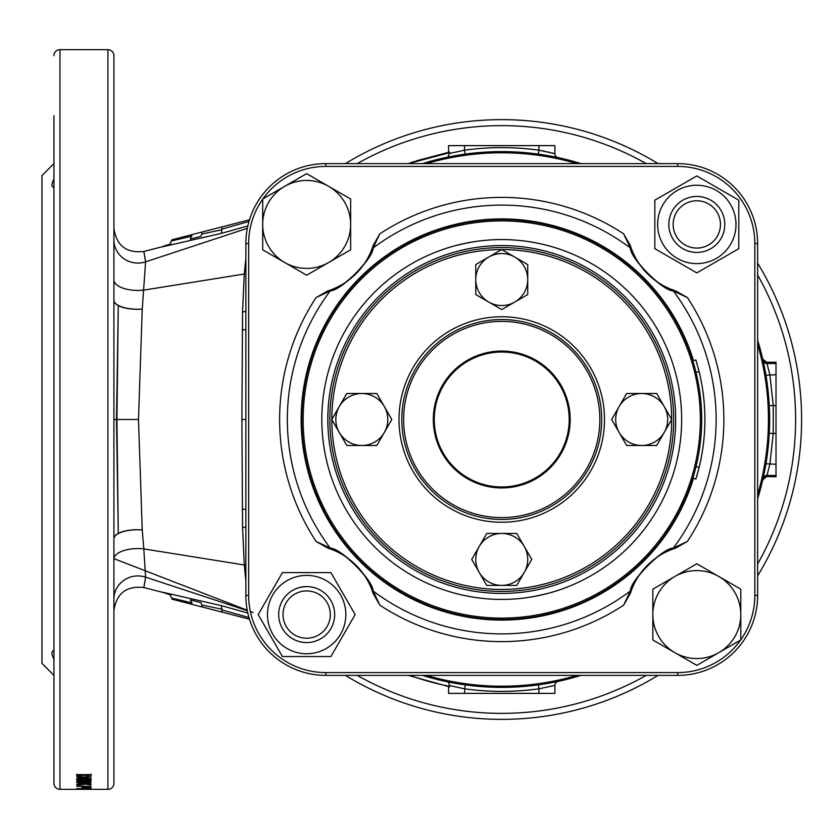 <?xml version="1.0" encoding="UTF-8"?>
<svg xmlns="http://www.w3.org/2000/svg" width="839" height="839" viewBox="0 0 839 839"><rect width="100%" height="100%" fill="white"/><g stroke="black" fill="none" stroke-linecap="round" stroke-linejoin="round"><path stroke-width="1.26" d="M301.83 419.5A199.913 199.913 0 0 1 501.743 219.587A199.913 199.913 0 0 1 701.656 419.5A199.913 199.913 0 0 1 501.743 619.413A199.913 199.913 0 0 1 301.83 419.5A199.913 199.913 0 0 0 501.743 619.413A199.913 199.913 0 0 0 701.656 419.5M321.819 419.5A179.924 179.924 0 0 1 501.743 239.576A179.924 179.924 0 0 1 681.656 419.5A179.924 179.924 0 0 1 501.743 599.424A179.924 179.924 0 0 1 321.819 419.5M580.536 235.769L582.413 236.588M583.21 236.944L590.635 240.436M680.807 330.608L685.463 340.707M318.012 340.707L318.83 338.83M319.187 338.033L322.679 330.608M412.851 240.436L422.95 235.769M528.79 597.378C541.826 595.166 552.733 592.439 561.522 589.198M372.401 247.82A69.773 69.773 0 0 0 373.208 245.418L379.836 233.829L373.145 247.956C373.166 258.58 341.085 290.808 330.199 290.902L316.072 297.593L327.661 290.965A69.773 69.773 0 0 0 330.063 290.158M673.423 290.158A69.773 69.773 0 0 0 675.825 290.965L687.414 297.593L673.287 290.902C662.663 290.934 630.435 258.852 630.33 247.956L623.65 233.829L630.278 245.418A69.773 69.773 0 0 0 631.085 247.82M330.063 548.842A69.773 69.773 0 0 0 327.661 548.035L316.072 541.407L330.199 548.098C340.812 548.066 373.051 580.148 373.145 591.044L379.836 605.171L373.208 593.582A69.773 69.773 0 0 0 372.401 591.18M631.085 591.18A69.773 69.773 0 0 0 630.278 593.582L623.65 605.171L630.33 591.044C630.309 580.42 662.391 548.192 673.287 548.098L687.414 541.407L675.825 548.035A69.773 69.773 0 0 0 673.423 548.842M474.696 241.622C461.66 243.834 450.753 246.561 441.954 249.802M757.627 595.417A79.967 79.967 0 0 1 677.66 675.385L325.826 675.385A79.967 79.967 0 0 1 245.858 595.417L245.858 243.583A79.967 79.967 0 0 1 325.826 163.615L677.66 163.615A79.967 79.967 0 0 1 757.627 243.583L757.627 595.417L754.827 595.417L754.827 243.583A77.167 77.167 0 0 0 677.66 166.416L325.826 166.416A77.167 77.167 0 0 0 262.89 198.916M680.807 508.392L685.463 498.293M582.297 602.465L582.979 602.161M583.545 601.909L590.635 598.564M322.679 508.392L318.012 498.293M422.95 603.231L412.851 598.564M327.661 290.965L331.845 289.497A69.773 69.773 0 0 0 371.74 249.603L373.208 245.418M630.278 245.418L631.746 249.603A69.773 69.773 0 0 0 671.64 289.497L675.825 290.965M675.825 548.035L671.64 549.503A69.773 69.773 0 0 0 631.746 589.398L630.278 593.582M373.208 593.582L371.74 589.398A69.773 69.773 0 0 0 331.845 549.503L327.661 548.035M262.691 199.21A77.167 77.167 0 0 0 248.659 243.583L248.659 595.417A77.167 77.167 0 0 0 325.826 672.584L677.66 672.584A77.167 77.167 0 0 0 740.596 640.084M740.795 639.79A77.167 77.167 0 0 0 754.827 595.417M331.845 289.497C341.557 289.979 372.327 259.062 371.74 249.603A3.996 3.566 21.2 0 1 373.145 247.956A214.396 214.396 0 0 1 630.33 247.956A3.996 3.566 158.8 0 1 631.746 249.603C631.264 259.314 662.181 290.084 671.64 289.497A3.996 3.566 111.2 0 1 673.287 290.902A214.396 214.396 0 0 1 673.287 548.098A3.996 3.566 -111.2 0 1 671.64 549.503C661.929 549.021 631.148 579.938 631.746 589.398A3.996 3.566 -158.8 0 1 630.33 591.044A214.396 214.396 0 0 1 373.145 591.044A3.996 3.566 -21.2 0 1 371.74 589.398C372.222 579.686 341.295 548.916 331.845 549.503A3.996 3.566 -68.8 0 1 330.199 548.098A214.396 214.396 0 0 1 330.199 290.902A3.996 3.566 68.8 0 1 331.845 289.497M331.814 419.542A169.918 169.918 0 0 0 566.755 576.498A169.918 169.918 0 0 0 671.661 419.542M671.661 419.458A169.918 169.918 0 0 0 501.785 249.582M623.304 297.929A171.922 171.922 0 0 1 623.304 541.071A171.922 171.922 0 0 1 380.172 541.071A171.922 171.922 0 0 1 380.172 297.929A171.922 171.922 0 0 1 623.304 297.929M572.418 348.825A99.956 99.956 0 0 1 572.418 490.175A99.956 99.956 0 0 1 431.068 490.175A99.956 99.956 0 0 1 431.068 348.825A99.956 99.956 0 0 1 572.418 348.825M501.701 249.582A169.918 169.918 0 0 0 331.814 419.458M696.716 476.321L697.314 474.266M695.898 359.952L692.867 360.885L695.898 359.952L699.118 371.604A201.507 201.507 0 0 1 699.118 467.396L700.187 462.792M697.219 377.571L696.013 372.369A198.308 198.308 0 0 1 696.013 466.641L697.219 461.429M698.111 367.66L700.345 376.889M696.013 466.641L699.118 467.396L695.898 479.048L692.867 478.115M696.894 475.734L697.115 474.968M696.664 362.469L696.852 363.14M699.684 373.984L699.988 375.295M698.415 470.218L697.985 471.833M696.244 465.666L696.852 463.086M696.58 464.271L696.276 465.551M696.265 373.397L696.58 374.729M699.118 371.604L696.013 372.359L697.314 378.011M674.829 576.487A43.985 43.985 0 0 0 674.829 652.658A43.985 43.985 0 0 0 718.803 652.658L740.795 639.968L740.795 614.578A43.985 43.985 0 0 1 718.803 652.658L696.81 665.358L652.836 639.968L652.836 589.177L674.829 576.487A43.985 43.985 0 0 1 718.803 576.487L696.81 563.787L674.829 576.487M740.795 614.578A43.985 43.985 0 0 0 718.803 576.487L740.795 589.177L740.795 614.578M724.802 224.422A27.991 27.991 0 0 1 696.81 252.413A27.991 27.991 0 0 1 668.83 224.422A27.991 27.991 0 0 1 696.81 196.441A27.991 27.991 0 0 1 724.802 224.422M720.47 224.422A23.66 23.66 0 0 1 696.81 248.082A23.66 23.66 0 0 1 673.151 224.422A23.66 23.66 0 0 1 696.81 200.773A23.66 23.66 0 0 1 720.47 224.422M306.665 586.587C298.936 587.29 298.936 587.29 306.665 586.587M300.666 587.237L305.49 586.608M278.684 614.578A27.991 27.991 0 0 1 306.665 586.587A27.991 27.991 0 0 1 334.656 614.578A27.991 27.991 0 0 1 306.665 642.559A27.991 27.991 0 0 1 278.684 614.578M283.005 614.578A23.66 23.66 0 0 1 306.665 590.918A23.66 23.66 0 0 1 330.325 614.578A23.66 23.66 0 0 1 306.665 638.227A23.66 23.66 0 0 1 283.005 614.578M306.665 642.559C314.405 641.856 314.405 641.856 306.665 642.559M306.665 653.759A39.181 39.181 0 0 0 345.846 614.578A39.181 39.181 0 0 0 306.665 575.386A39.181 39.181 0 0 0 267.484 614.578A39.181 39.181 0 0 0 306.665 653.759M306.665 656.549L330.902 656.549L355.149 614.578L330.902 572.597L282.428 572.597L258.192 614.578L282.428 656.549L306.665 656.549M716.401 190.495A39.181 39.181 0 0 1 730.748 244.023A39.181 39.181 0 0 1 677.22 258.36A39.181 39.181 0 0 1 662.883 204.831A39.181 39.181 0 0 1 716.401 190.495M675.825 260.782L696.81 272.906L738.792 248.669L738.792 200.185L696.81 175.949L654.829 200.185L654.829 248.669L675.825 260.782M479.237 572.429A25.988 25.988 0 0 0 524.249 572.429A25.988 25.988 0 0 0 524.249 546.441L516.751 533.447L501.743 533.447A25.988 25.988 0 0 1 524.249 546.441L531.748 559.435L516.751 585.423L486.735 585.423L479.237 572.429A25.988 25.988 0 0 1 479.237 546.441L471.728 559.435L479.237 572.429M501.743 533.447A25.988 25.988 0 0 0 479.237 546.441L486.735 533.447L501.743 533.447M619.172 432.494A25.988 25.988 0 0 0 664.184 432.494A25.988 25.988 0 0 0 664.184 406.506L656.685 393.512L641.678 393.512A25.988 25.988 0 0 1 664.184 406.506L671.682 419.5L656.685 445.488L626.67 445.488L619.172 432.494A25.988 25.988 0 0 1 619.172 406.506L611.673 419.5L619.172 432.494M641.678 393.512A25.988 25.988 0 0 0 619.172 406.506L626.67 393.512L641.678 393.512M384.314 406.506A25.988 25.988 0 0 0 339.302 406.506A25.988 25.988 0 0 0 339.302 432.494L346.801 445.488L361.808 445.488A25.988 25.988 0 0 1 339.302 432.494L331.793 419.5L346.801 393.512L376.805 393.512L384.314 406.506A25.988 25.988 0 0 1 384.314 432.494L391.813 419.5L384.314 406.506M361.808 445.488A25.988 25.988 0 0 0 384.314 432.494L376.805 445.488L361.808 445.488M514.737 302.071A25.988 25.988 0 0 0 514.737 257.059A25.988 25.988 0 0 0 488.749 257.059L475.755 264.558L475.755 279.565A25.988 25.988 0 0 1 488.749 257.059L501.743 249.55L527.731 264.558L527.731 294.573L514.737 302.071A25.988 25.988 0 0 1 488.749 302.071L501.743 309.57L514.737 302.071M475.755 279.565A25.988 25.988 0 0 0 488.749 302.071L475.755 294.573L475.755 279.565M328.657 262.513A43.985 43.985 0 0 0 328.657 186.342A43.985 43.985 0 0 0 284.683 186.342L262.691 199.032L262.691 224.422A43.985 43.985 0 0 1 284.683 186.342L306.665 173.642L350.65 199.032L350.65 249.823L328.657 262.513A43.985 43.985 0 0 1 284.683 262.513L306.665 275.213L328.657 262.513M262.691 224.422A43.985 43.985 0 0 0 284.683 262.513L262.691 249.823L262.691 224.422M553.698 685.62L538.921 688.819L538.376 684.865L558.071 681.383A267.882 267.882 0 0 0 581.008 675.385A267.882 267.882 0 0 1 422.478 675.385M549.314 155.876L538.376 154.135A267.882 267.882 0 0 1 581.008 163.615A267.882 267.882 0 0 0 422.478 163.615A267.882 267.882 0 0 1 581.008 163.615A267.882 267.882 0 0 0 538.376 154.135L538.921 150.181L554.915 153.705L554.915 145.619L448.561 145.619L448.561 152.341L416.249 160.868M53.948 659.16C51.294 654.126 51.294 651.232 53.948 650.477M53.948 650.34L53.948 311.405M53.948 187.569C51.294 186.887 51.294 184.056 53.948 179.064M53.948 527.595L53.948 507.071M53.948 115.709L53.948 783.332A5.999 5.999 0 0 0 59.947 789.331L107.916 789.331A5.999 5.999 0 0 0 113.915 783.332L113.915 55.668A5.999 5.999 0 0 0 107.916 49.669L107.916 789.331M53.948 55.668A5.999 5.999 0 0 1 59.947 49.669L107.916 49.669M90.832 774.837L90.832 776.767L91.115 774.617L76.737 774.617L77.041 776.757L80.722 777.669L90.832 776.767L91.115 774.124L88.714 775.54M86.039 778.361L86.039 779.022L76.737 780.312L76.737 780.952L91.115 780.952L91.115 780.354L91.115 780.952M86.039 779.022L76.737 779.022L76.737 778.361L91.115 778.361L91.115 779.043L81.666 780.354L91.115 780.354M88.714 782.357L87.057 782.651L87.361 783.165L91.115 782.43L83.732 781.413L76.548 782.388L81.236 783.227L85.767 782.441L84.561 781.927L88.714 782.357L88.714 781.612M78.95 784.308L80.848 783.532L76.548 784.329L78.394 784.937L85.599 784.161L90.927 785.01L90.927 783.878L82.977 783.595L82.631 784.004L83.743 784.339L81.414 784.664L78.95 784.308L78.95 783.626M90.927 783.878L90.927 785.01M76.737 785.986L91.115 786.437L76.737 786.258M82.075 787.727L86.648 788.398L91.115 787.894L82.075 787.464M86.039 788.555L76.737 789.121L91.115 789.121M86.039 788.723L76.737 788.555L91.115 788.555L81.666 789.017L91.115 789.017M91.115 789.321L86.973 789.205M91.115 789.289L86.973 789.279M53.948 163.615L41.95 175.613L41.95 663.387L53.948 675.385M516.006 719.023A299.869 299.869 0 0 0 526.672 718.32A299.869 299.869 0 0 0 526.861 718.31M529.252 718.1A299.869 299.869 0 0 0 531.999 717.838L537.652 717.209A299.869 299.869 0 0 0 540.599 716.831M543.525 716.443L546.986 715.929A299.869 299.869 0 0 0 549.723 715.499M558.69 713.905L561.773 713.297M553.719 714.828L557.169 714.199M564.574 712.71L566.671 712.248M569.45 711.619L573.729 710.591M570.069 711.472L571.118 711.231M575.344 710.193A299.869 299.869 0 0 0 575.701 710.098L584.416 707.738M580.745 708.766A299.869 299.869 0 0 0 583.074 708.126M593.058 705.127L596.382 704.036A299.869 299.869 0 0 0 599.004 703.155M345.406 675.385A299.869 299.869 0 0 0 501.743 719.369L506.892 719.317M503.746 719.359L501.743 719.369A299.869 299.869 0 0 0 658.08 675.385A299.869 299.869 0 0 1 501.743 719.369L498.691 719.348M757.627 575.837A299.869 299.869 0 0 0 757.627 263.163A299.869 299.869 0 0 1 757.627 575.837M501.743 119.631A299.869 299.869 0 0 1 658.08 163.615A299.869 299.869 0 0 0 345.406 163.615M761.697 479.195L762.777 479.646L765.934 463.768L769.258 433.385L769.258 405.615L765.934 375.232L762.777 359.354A3.996 3.996 167 0 0 766.678 362.458L776.012 362.217L776.012 476.783L766.678 476.542L762.724 479.887M761.697 359.805L762.777 359.354A267.882 267.882 0 0 0 757.627 340.235A267.882 267.882 0 0 1 757.627 498.765A267.882 267.882 0 0 0 762.777 479.646L762.777 479.646A3.996 3.996 -167 0 1 766.678 476.542L776.012 476.542M552.335 156.442L554.768 156.924M556.76 157.333L558.071 157.617A3.996 3.996 0 0 1 554.915 153.705L552.198 152.992M455.137 155.708L447.932 157.082L449.652 152.656L449.683 153.411L464.554 150.181L464.554 145.619M248.973 617.514L221.874 609.911L221.926 609.219L201.874 605.034L201.874 606.912L249.477 619.192M221.874 609.911L221.874 612.071M165.839 245.387L169.677 244.401L171.89 239.828L191.879 234.658L190.348 239.052L200.909 236.325L190.348 239.052M171.89 240.877L191.879 236.116M245.858 580.64L244.275 564.972L242.555 527.217L241.884 419.5L242.555 311.783L244.275 274.028L245.858 258.36M145.608 261.663C143.291 248.019 143.28 248.082 145.598 261.852L142.242 309.088L138.487 419.5L142.242 529.912L143.805 548.895L244.275 564.972A3.996 0.608 177.6 0 1 245.858 565.004M113.915 559.078A23.985 10.498 180 0 1 143.805 548.895L145.598 577.148C143.28 590.918 143.291 590.981 145.608 577.337M247.327 610.687L145.598 577.148A23.985 23.135 180 0 0 113.915 599.056L113.915 599.256M162.231 592.124L221.297 605.611L247.82 613.047M113.915 291.5L113.915 290.703M113.915 272.591L113.915 239.944A23.985 23.135 -0 0 0 145.598 261.852L247.327 228.313M245.858 273.996A3.996 0.608 2.4 0 1 244.275 274.028L143.805 290.105A23.985 10.498 0 0 1 113.915 279.922M247.82 225.953L221.297 233.389L162.231 246.876M113.915 419.5L113.915 344.556L113.915 419.5L116.506 419.5L118.278 533.394L116.925 419.5L118.278 305.606L116.506 419.5L138.487 419.5M198.958 236.829L200.909 236.325L201.874 233.966L221.926 229.781L221.874 226.918L184.926 236.462M185.367 236.346L178.413 238.14M414.655 161.403L408.341 163.615L449.652 152.656A271.878 271.878 0 0 0 409.872 163.615M201.874 233.966L201.874 232.078L249.477 219.797M221.874 229.089L248.973 221.486M448.561 152.341L449.652 152.132M198.486 236.955L191.481 238.769M170.327 244.233L169.719 244.38M409.872 675.385A271.878 271.878 0 0 0 449.652 686.344L449.683 685.589L449.652 686.868L408.341 675.385L449.652 686.868L448.561 686.659L448.561 693.381L554.915 693.381L554.915 685.295A3.996 3.996 0 0 1 558.071 681.383A267.882 267.882 0 0 0 581.008 675.385A267.882 267.882 0 0 1 501.743 687.382M171.89 598.123L171.89 599.161L191.879 604.321L191.879 602.884L171.89 598.123L169.656 594.589L163.678 592.638M201.874 605.034L200.899 602.654L190.327 599.927L191.879 602.884M191.879 604.321L201.874 606.912M550.185 686.501L552.209 685.998M538.921 693.381L538.921 688.819A271.878 271.878 0 0 1 464.554 688.819L449.683 685.589L448.173 681.971M550.195 152.499L547.762 151.932M545.035 151.345L542.109 150.758M766.678 362.458L769.877 374.718L773.254 405.552L773.254 433.448L769.877 464.282L766.678 476.542M474.035 718.079A299.869 299.869 0 0 0 476.783 718.32L482.456 718.74M466.148 717.24L466.924 717.335M468.896 717.565L467.271 717.376M467.554 717.408L468.424 717.513M448.414 714.587A299.869 299.869 0 0 0 450.47 714.943L453.92 715.531M437.885 712.489L440.968 713.14M432.955 711.367L436.374 712.154M424.23 709.175L427.408 710.004A299.869 299.869 0 0 0 430.092 710.675M409.18 704.718A299.869 299.869 0 0 0 411.813 705.557L417.256 707.214A299.869 299.869 0 0 0 420.108 708.043M403.119 702.683L406.905 703.973M113.915 239.944L113.915 238.633M53.948 783.332L53.948 723.291M142.242 309.088A23.985 9.061 -0.6 0 1 118.278 305.606A23.985 9.365 180 0 1 113.915 300.226A23.985 9.019 0 0 0 142.242 309.088M118.278 533.394A23.985 9.061 -179.4 0 1 142.242 529.912A23.985 9.019 180 0 0 113.915 538.774A23.985 9.365 180 0 1 118.278 533.394M765.934 463.768L776.012 464.282M765.934 375.232L776.012 374.718M464.554 693.381L465.11 684.865M221.926 609.219L221.297 605.611M465.11 154.135L464.554 150.181A271.878 271.878 0 0 1 538.921 150.181L538.921 145.619M221.297 233.389L221.926 229.781M163.574 246.404L164.905 245.628M242.555 527.217L245.858 527.416M242.156 509.042L245.858 509.451M242.156 329.958L245.858 329.549M242.555 311.783L245.858 311.584M398.21 700.922A299.869 299.869 0 0 0 399.49 701.394L400.067 701.603M437.538 712.405L435.955 712.059M467.208 717.366L465.047 717.114M492.975 719.233L489.693 719.117M558.344 713.979L556.739 714.272M83.785 777.774L83.785 777.082M80.722 777.669L80.722 776.945M79.128 775.54L76.737 774.166L76.737 776.096L76.737 774.166M78.184 777.281L78.184 775.341M77.041 776.757L77.041 774.827M83.921 777.082L88.577 776.411L88.714 775.372L79.128 775.372L79.265 776.474L83.921 777.082M79.128 775.372L79.128 774.617M88.714 775.372L88.714 774.617M76.737 780.312L76.737 780.952M81.666 779.641L81.666 780.354M91.115 778.361L91.115 779.043M76.737 778.361L76.737 779.022M87.361 783.165L87.361 782.64M78.95 781.602L78.95 782.378L83.365 782.347L78.95 782.378M83.365 780.385L83.365 782.347M81.299 781.445L81.299 781.969M83.743 784.339L83.743 783.616M78.394 784.937L78.394 782.965M82.285 787.464L82.285 788.157M88.714 787.464L84.477 787.727L86.648 788.398M90.895 787.464L90.895 788.178M86.606 788.188L88.714 787.727M693.517 478.314A200.594 200.594 0 0 1 301.149 419.5A200.594 200.594 0 0 1 693.517 360.686M675.668 419.5A173.925 173.925 0 0 1 501.743 593.425A173.925 173.925 0 0 1 327.818 419.5A173.925 173.925 0 0 1 501.743 245.575A173.925 173.925 0 0 1 675.668 419.5M700.334 419.5A198.591 198.591 0 0 0 501.743 220.909A198.591 198.591 0 0 0 303.152 419.5A198.591 198.591 0 0 0 501.743 618.091A198.591 198.591 0 0 0 700.334 419.5M316.072 541.407A222.115 222.115 0 0 1 316.072 297.593M623.65 605.171A222.115 222.115 0 0 1 379.836 605.171M687.414 297.593A222.115 222.115 0 0 1 687.414 541.407M379.836 233.829A222.115 222.115 0 0 1 623.65 233.829M677.66 163.615L677.66 166.416M325.826 166.416L325.826 163.615M248.659 243.583L245.858 243.583M757.627 243.583L754.827 243.583M248.659 595.417L245.858 595.417M325.826 672.584L325.826 675.385M677.66 675.385L677.66 672.584M429.086 492.157A102.757 102.757 0 0 1 429.086 346.843A102.757 102.757 0 0 1 574.4 346.843A102.757 102.757 0 0 1 574.4 492.157A102.757 102.757 0 0 1 429.086 492.157M432.368 488.875A98.111 98.111 0 0 0 571.118 488.875A98.111 98.111 0 0 0 571.118 350.125A98.111 98.111 0 0 0 432.368 350.125A98.111 98.111 0 0 0 432.368 488.875M454.025 467.208A67.477 67.477 0 0 0 549.451 467.208A67.477 67.477 0 0 0 549.451 371.792A67.477 67.477 0 0 0 454.025 371.792A67.477 67.477 0 0 0 454.025 467.208M550.132 371.111A68.431 68.431 0 0 1 550.132 467.889A68.431 68.431 0 0 1 453.354 467.889A68.431 68.431 0 0 1 453.354 371.111A68.431 68.431 0 0 1 550.132 371.111M426.537 675.385A266.708 266.708 0 0 0 576.949 675.385M59.947 49.669L59.947 789.331M357.236 675.385A293.87 293.87 0 0 0 646.24 675.385M757.627 564.007A293.87 293.87 0 0 0 757.627 274.993M646.24 163.615A293.87 293.87 0 0 0 357.236 163.615M576.949 163.615A266.708 266.708 0 0 0 426.537 163.615M762.777 359.354A267.882 267.882 0 0 0 757.627 340.235A267.882 267.882 0 0 1 757.627 498.765A267.882 267.882 0 0 0 762.777 479.646M757.627 494.706A266.708 266.708 0 0 0 757.627 344.294M776.012 363.528L766.919 363.528A3.996 3.996 167.3 0 1 763.029 360.413M776.012 405.552L769.258 405.615M776.012 433.448L769.258 433.385M776.012 475.472L766.919 475.472A3.996 3.996 -167.3 0 0 763.029 478.587M241.884 419.5L245.858 419.5M91.115 776.054L91.115 774.124M113.915 610.782C116.39 593.362 126.374 585.622 143.857 587.541L171.754 594.694M171.754 244.306L143.857 251.459C126.374 253.378 116.39 245.638 113.915 228.218M253.179 612.543L250.337 611.442M247.243 610.247L113.915 558.648L247.243 610.247M776.012 362.217L766.626 362.217L762.724 359.113"/></g></svg>
